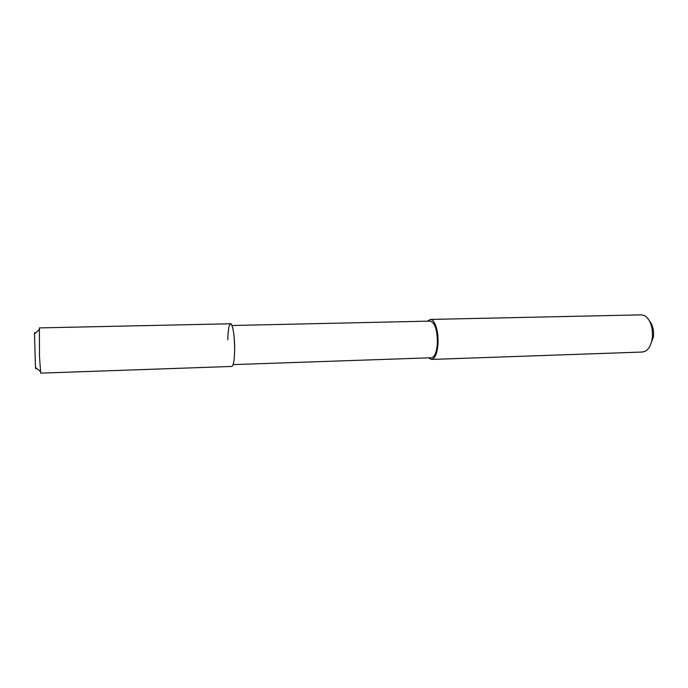 <?xml version="1.0" encoding="UTF-8"?>
<svg xmlns="http://www.w3.org/2000/svg" width="688" height="688" viewBox="0 0 688 688"><rect width="100%" height="100%" fill="white"/><g stroke="black" fill="none" stroke-linecap="round" stroke-linejoin="round"><path stroke-width="1.03" d="M649.541 320.961C652.723 324.96 654.013 330.266 653.419 336.905L650.237 345.471M427.497 321.158L430.327 319.43L641.431 314.855L644.742 315.697C650.495 319.782 653.015 327.187 652.301 337.903C651.39 344.301 649.205 348.661 645.748 351L642.489 352.032L431.462 359.437L428.547 357.872M430.327 319.43C434.782 318.897 438.918 332.098 437.964 344.361C437.095 353.727 434.928 358.749 431.462 359.437M232.011 325.51L430.344 321.098C435.16 322.853 437.491 330.472 437.344 343.94C436.553 352.531 434.567 357.141 431.385 357.769L233.12 364.614M227.771 339.949C228.115 327.995 229.328 322.792 231.4 324.323C233.499 328.632 234.574 337.352 234.642 350.484C234.384 360.469 233.447 365.784 231.822 366.446L40.678 373.145L39.491 356.358L39.397 327.909L230.609 323.764C232.699 323.248 234.892 337.404 234.642 350.484M34.985 333.517C34.778 332.098 34.624 332.244 34.512 333.955L35.466 367.392C35.673 369.095 35.836 369.232 35.957 367.796M34.512 333.955L39.164 329.638M35.466 367.392L40.351 371.443"/></g></svg>
